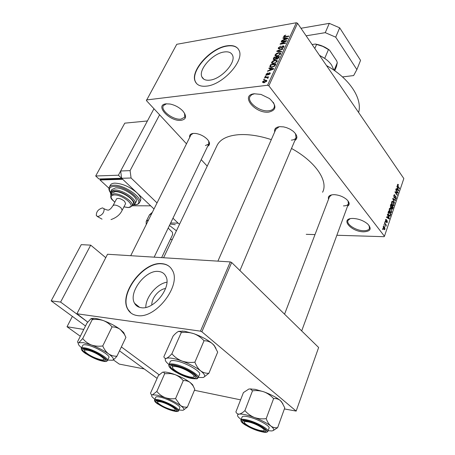 <?xml version="1.0" encoding="UTF-8"?>
<svg xmlns="http://www.w3.org/2000/svg" width="455" height="455" viewBox="0 0 455 455"><rect width="100%" height="100%" fill="white"/><g stroke="black" fill="none" stroke-linecap="round" stroke-linejoin="round"><path stroke-width="0.68" d="M166.143 103.831L170.056 104.024C175.112 105.116 179.395 107.46 182.904 111.06C186.948 116.218 186.351 119.307 181.113 120.325C169.834 121.872 154.103 104.9 166.143 103.831M166.502 103.797L163.436 105.583C160.058 110.195 173.179 120.239 180.965 119.119L184.719 117.208L184.605 113.329M353.103 218.451C358.699 218.775 363.568 220.624 367.703 223.996C371.962 228.802 370.632 231.413 363.704 231.828C350.885 231.851 339.532 218.218 352.864 218.451L353.103 218.451M350.083 218.747L348.007 220.436C345.891 224.15 355.924 230.725 363.596 230.719C366.73 230.753 368.692 230.008 369.488 228.484L369.073 225.464M254.271 93.764L261.022 94.418L269.462 98.536C276.907 105.594 276.691 110.116 268.808 112.106C255.113 113.938 239.751 95.101 254.271 93.764M254.572 93.736L251.814 94.68L250.096 96.375C246.456 101.88 259.657 112.015 268.66 110.787C271.254 110.514 273.006 109.581 273.927 107.994C274.757 106.385 274.536 104.496 273.256 102.329M141.238 307.694C154.131 310.179 172.269 286.479 165.688 276.048C164.187 273.279 161.781 271.749 158.459 271.447C145.486 269.65 128.014 292.69 134.572 303.286C135.971 305.805 138.189 307.273 141.238 307.694M137.171 315.537C155.599 319.325 181.79 285.183 172.36 270.287C170.181 266.249 166.678 264.036 161.844 263.65C143.257 261.278 118.419 294.061 127.804 309.298C129.772 312.83 132.894 314.905 137.171 315.537M169.766 266.852C167.685 265.072 165.119 264.071 162.071 263.854C143.484 261.477 118.658 294.254 128.048 309.491L131.006 313.074M224.082 51.995C228.41 51.364 231.231 52.456 232.533 55.265C236.31 62.466 221.193 79.136 209.874 80.143C205.774 80.609 203.106 79.517 201.883 76.872C198.164 69.621 212.695 53.417 224.082 51.995M206.53 86.126C222.705 84.818 244.545 60.811 239.12 50.516C237.226 46.438 233.142 44.874 226.874 45.836C210.557 47.997 189.928 71.054 195.229 81.456C196.958 85.193 200.723 86.751 206.53 86.126M238.221 48.901C235.9 46.205 232.186 45.261 227.068 46.08C210.75 48.236 190.122 71.287 195.428 81.695L196.48 83.436M328.538 199.205C327.742 196.401 329.477 194.888 333.742 194.66L334.397 194.672C339.072 195.019 343.161 196.623 346.659 199.478C349.679 202.407 349.969 204.665 347.529 206.251M343.451 205.899C346.05 205.87 347.705 205.188 348.405 203.857L348.047 200.951M189.689 137.416C189.2 135.078 190.446 133.73 193.432 133.389L195.781 133.469C200.393 134.253 204.295 136.255 207.486 139.48C210.153 142.682 210.21 144.946 207.668 146.282M205.398 145.583L208.782 143.968L208.697 141.073M274.706 131.91C274.103 128.896 275.804 127.144 279.797 126.661L283.584 126.882L286.496 127.627L290.04 129.163L293.128 131.211C297.468 135.186 298.048 138.292 294.863 140.527M291.348 140.123C293.691 139.947 295.244 139.179 296.006 137.814L295.528 133.69M216.591 146.453L217.41 144.741C220.743 138.991 227.773 135.647 238.494 134.703C248.259 134.049 259.202 135.681 271.322 139.617M146.482 99.952L267.58 85.25L296.33 22.75L176.745 44.306L146.402 100.578L186.499 143.814M201.207 159.665L207.218 166.143M383.218 226.772L383.633 226.237L384.515 226.744L384.998 229.115L384.572 229.661L383.719 229.172L383.218 226.772L383.713 226.778L383.849 228.717L384.492 229.115L384.754 228.785L384.367 227.176L383.713 226.778M384.447 223.268L384.594 222.842L386.306 225.111L386.159 225.543L385.885 225.179L385.789 226.38L385.658 224.992L384.447 223.268M385.556 219.862L385.931 219.333L386.46 219.549L385.789 220.214L386.05 221.244L386.767 220.396L387.171 220.59L387.33 222.199L386.943 222.74L386.505 222.546L387.08 221.892L387.057 221.062L386.198 221.869L385.76 221.636L385.556 219.862M388.155 212.32L388.576 211.075L390.89 214.225L389.958 216.244L388.786 215.516L388.155 212.32M390.481 205.455L390.919 204.158L393.217 207.321L392.364 209.243L391.812 208.981L391.482 207.867L390.726 207.668L390.481 205.455M392.75 198.75L392.887 198.34L395.583 200.285L395.435 200.712L393.097 198.892L394.593 203.226L392.75 198.75M395.742 189.923L395.878 189.507L398.131 192.704L397.983 193.142L395.594 192.317L397.403 194.871L397.26 195.286L395.003 192.095L395.156 191.657L397.545 192.476L395.742 189.923M397.846 184.269L398.472 184.798L398.364 185.248L397.875 184.872L397.75 185.754L399.564 188.438L399.427 188.848L397.909 186.675L397.471 184.679L397.801 184.269M268.854 85.802L384.447 236.276L403.83 178.542L297.547 23.273L268.854 85.802L267.58 85.25M396.902 186.482L397.05 186.055L398.728 190.929L396.038 189.041L396.186 188.609L396.976 189.212L397.46 187.796L396.902 186.482M393.848 195.377L394.343 194.694L395.082 195.081L394.968 195.536L394.474 195.286L394.104 195.786L394.212 197.169L394.525 197.328L395.435 196.242L395.981 196.52L396.203 198.562L395.753 199.193L395.105 198.863L395.219 198.408L395.64 198.63L395.935 198.204L395.833 196.918L395.531 196.736L394.616 197.88L394.075 197.589L393.848 195.377M392.403 201.201L393.33 201.878L393.985 205.154L393.461 205.831L392.267 205.142L391.584 203.584L391.641 201.901L392.295 201.201M390.077 208.089L391.004 208.76L391.67 212.036L391.129 212.73L389.935 212.047L389.247 210.494L389.304 208.805L390.003 208.089M387.376 214.612L387.529 214.168L389.417 218.599L389.27 219.043L386.477 217.268L386.631 216.825L387.455 217.393L387.95 215.92L387.376 214.612M384.862 222.04L385.01 221.613L385.345 222.057L385.197 222.489L384.862 222.04L385.345 222.057M383.861 224.992L384.009 224.56L384.202 225.441L383.861 224.992M382.479 229.07L382.627 228.637L382.968 229.081L382.82 229.513L382.479 229.07L382.968 229.081M306.238 234.325L315.002 234.592M336.859 235.258L384.065 236.697L384.447 236.276M263.627 79.665L263.843 79.198L264.605 79.102L264.389 79.568L263.627 79.665M265.106 76.474L265.322 76.013L266.09 75.911L265.874 76.377L265.106 76.474M268.837 68.455L269.059 67.977L273.779 68.631L273.552 69.12L267.5 71.321L267.728 70.843L269.508 70.224L270.247 68.631L268.837 68.455M273.097 60.822L275.138 60.111L277.243 60.623L277.152 61.459L273.574 63.615L271.555 63.08L271.658 62.25L273.097 60.822L273.313 61.118M276.538 53.411L278.574 52.689L280.678 53.184L280.587 53.997L277.032 56.153L275.008 55.635L275.104 54.828L276.538 53.411L276.748 53.701M278.363 47.815L280.843 46.063L278.966 47.758L278.875 48.321L279.461 48.52L282.993 45.836L283.983 46.154L283.875 46.871L281.656 48.469L283.243 46.984L283.329 46.461L282.771 46.285L279.262 48.964L278.244 48.622L278.363 47.815L279.199 48.969M282.885 38.237L283.095 37.776L287.799 38.226L287.583 38.686L281.611 40.973L281.827 40.512L283.584 39.869L284.29 38.351L282.885 38.237M284.386 35.609L285.78 35.137L284.301 36.275L284.483 36.679L288.823 36.008L288.618 36.445L285.001 37.054L283.619 36.861L284.386 35.609L284.608 35.928M281.173 41.917L281.378 41.473L286.701 40.603L286.485 41.075L281.344 43.634L285.621 42.946L285.416 43.39L280.087 44.249L280.308 43.777L285.427 41.217L281.173 41.917M276.771 51.381L276.976 50.943L282.925 48.787L282.714 49.254L277.51 51.04L281.679 51.495L281.463 51.967L276.771 51.381M273.421 58.593L274.069 57.194L279.415 56.397L278.767 57.808L276.839 59.252L275.946 58.928L274.348 59.742L273.256 59.429L273.421 58.593L274.274 59.753M269.986 65.981L270.606 64.644L275.969 63.882L274.939 65.907L271.885 67.34L269.832 66.908L269.986 65.981L271.043 67.397M266.112 74.171L267.887 72.88L266.653 74.131L266.966 74.677L269.531 72.72L270.259 72.971L270.162 73.613L268.547 74.842L269.599 73.704L269.394 73.17L266.852 75.126L266.016 74.842L266.112 74.171L266.84 75.126M264.491 77.805L264.708 77.339L268.609 76.832L267.773 77.378L268.228 77.629L267.796 78.317L267.295 78.254L267.267 77.526L264.491 77.805M262.637 81.644L265.265 80.086L266.761 80.472L266.687 81.132L264.093 82.691L262.563 82.309L262.637 81.644L263.479 82.73M201.883 331.78L296.165 411.087L318.637 347.489L231.675 262.512L201.883 331.78L200.467 331.155L230.321 261.915L231.675 262.512M194.433 390.288L240.593 399.854M284.392 408.937L296.165 411.087M230.321 261.915L107.522 254.254L76.918 313.762L87.747 322.112L60.612 302.086L90.71 245.143L105.759 257.678M121.36 346.92L159.136 374.801L121.36 346.92M76.918 313.762L200.467 331.155M137.683 306.534L138.206 306.215M291.507 148.466C315.628 161.65 328.607 181.187 322.584 192.232M296.33 22.75L297.547 23.273M326.485 65.554C349.525 78.283 362.663 98.627 358.614 112.487M193.182 133.412L190.975 134.834L130.721 255.704M279.222 126.723L275.895 129.214M331.627 194.871L329.448 196.827M166.888 282.191C156.827 283.755 145.628 297.075 145.805 307.415M151.822 304.986C151.379 298.275 158.977 289.204 165.592 288.498M284.773 37.088L284.483 36.679M284.238 37.128L283.692 36.36M283.459 38.283L283.095 37.776M282.037 40.808L281.827 40.512M284.637 38.84L284.29 38.351M286.201 38.544L284.841 38.396L284.278 39.619L287.122 38.584L286.201 38.544M281.639 41.837L281.378 41.473M281.611 44.004L281.344 43.634M280.593 44.169L280.308 43.777M285.632 41.502L285.427 41.217M279.7 48.856L279.461 48.52M283.818 46.984L282.993 45.836M282.037 48.378L281.793 48.031M283.545 47.4L283.243 46.984M277.345 51.455L276.976 50.943M277.857 51.517L277.51 51.04M278.858 53.081L278.574 52.689M276.122 56.21L275.104 54.828M279.962 54.099L280.03 53.485L278.358 53.138L275.73 54.731L275.662 55.334L277.254 55.698L278.557 55.328L279.962 54.099L280.263 54.515M278.773 55.629L278.557 55.328M277.522 56.062L277.254 55.698M274.428 57.677L274.069 57.194M278.579 56.943L276.981 57.182L276.435 58.661L276.964 58.814L278.579 56.943L278.938 57.432M277.22 59.167L276.964 58.814M276.356 57.273L274.484 57.552L273.91 59.11L274.553 59.286L275.94 58.166L276.356 57.273L276.708 57.762M276.748 59.264L275.94 58.166M274.809 59.639L274.553 59.286M275.434 60.509L275.138 60.111M272.71 63.666L271.658 62.25M276.521 61.55L276.594 60.925L274.917 60.566L272.278 62.159L272.215 62.773L273.802 63.154L275.104 62.79L276.521 61.55L276.828 61.971M275.332 63.091L275.104 62.79M274.075 63.524L273.802 63.154M270.964 65.128L270.606 64.644M275.127 64.434L271.021 65.014L270.48 66.595L272.107 66.879L274.342 65.912L275.127 64.434L275.491 64.923M275.087 65.696L274.752 65.241M274.598 66.254L274.342 65.912M272.386 67.249L272.107 66.879M271.271 67.397L270.879 66.879M269.479 68.534L269.059 67.977M267.967 71.156L267.728 70.843M269.724 70.514L269.508 70.224M270.611 69.114L270.247 68.631M272.164 68.915L270.799 68.699L270.207 69.985L273.085 68.989L272.164 68.915M267.244 75.035L266.966 74.677M267.642 74.859L267.375 74.512M270.179 73.579L269.531 72.72M268.95 74.722L268.695 74.387M269.872 74.074L269.599 73.704M265.623 76.406L265.322 76.013M265.009 77.737L264.708 77.339M268.177 77.907L267.773 77.378M267.819 78.294L267.523 77.907M264.15 79.597L263.843 79.198M265.606 80.524L265.265 80.086M266.135 81.189L266.169 80.819L265.049 80.552L263.155 81.951L264.275 82.224L266.135 81.189L266.414 81.559M264.571 82.611L264.275 82.224M397.431 184.815L398.472 184.798M397.386 185.077L397.727 185.071M397.448 185.759L397.75 185.754M399.149 188.444L399.564 188.438M398.125 190.508L398.87 190.497M396.299 189.223L396.976 189.212M398.199 189.621L397.67 188.307L397.289 189.445L398.557 190.412L398.199 189.621M397.283 188.313L397.67 188.307M398 190.417L398.557 190.412M396.629 189.456L397.289 189.445M396.749 192.715L398.131 192.704M395.162 192.323L395.594 192.317M396.97 194.876L397.403 194.871M396.095 192.493L397.545 192.476M393.967 195.087L395.082 195.081M393.74 195.786L394.104 195.786M393.854 197.174L394.212 197.169M395.133 196.52L395.981 196.52M395.742 198.562L396.203 198.562M394.178 197.72L394.826 197.72M394.883 200.285L395.583 200.285M392.813 198.892L393.097 198.892M394.411 202.788L394.735 202.788M392.801 201.878L393.33 201.878M393.518 205.154L393.985 205.154M393.717 204.79L393.183 202.293L392.295 201.775L391.909 202.27L392.415 204.733L393.319 205.29L393.717 204.79M392.364 205.268L392.995 205.268M392.005 204.733L392.415 204.733M391.545 202.27L391.909 202.27M392.767 207.315L393.217 207.321M392.335 208.618L392.779 208.618M390.896 207.867L391.482 207.867M392.807 207.366L392.119 206.428L391.914 208.509L392.244 208.691L392.807 207.366M391.727 206.428L392.119 206.428M391.579 208.509L391.914 208.509M390.731 207.679L391.727 207.685M391.852 206.058L391.044 204.949L390.629 206.314L390.862 207.241L391.237 207.44L391.852 206.058M390.652 204.949L391.044 204.949M390.487 207.241L390.862 207.241M390.31 206.308L390.629 206.314M390.373 205.836L390.743 205.836M390.464 208.754L391.004 208.76M391.203 212.036L391.67 212.036M391.402 211.672L390.862 209.175L389.969 208.663L389.571 209.169L390.089 211.632L390.993 212.189L391.402 211.672M390.026 212.161L390.669 212.167M389.668 211.632L390.089 211.632M389.207 209.169L389.571 209.169M390.435 214.22L390.89 214.225M389.23 216.006L390.225 216.017M390.481 214.282L388.707 211.871L388.422 214.157L388.934 215.096L389.827 215.676L390.481 214.282M388.308 211.865L388.707 211.871M388.507 215.09L388.934 215.096M388.109 214.157L388.422 214.157M388.064 212.627L388.445 212.633M388.547 218.588L389.417 218.599M386.653 217.382L387.455 217.393M388.718 217.74L388.172 216.432L387.774 217.615L389.093 218.531L388.718 217.74M387.779 216.426L388.172 216.432M388.445 218.519L389.093 218.531M387.006 217.604L387.774 217.615M385.703 219.537L386.46 219.549M385.465 220.209L385.789 220.214M385.516 221.141L385.863 221.147M385.55 221.238L385.971 221.244M386.551 220.578L387.171 220.59M385.698 225.1L386.306 225.111M385.652 226.084L386.016 226.095M383.866 224.998L384.344 225.009M383.235 226.715L384.515 226.744M384.515 229.104L384.998 229.115M383.417 228.711L383.849 228.717M383.133 227.102L383.457 227.108M333.93 70.189L331.644 65.122C328.92 61.22 324.921 58.03 319.637 55.55M319.484 55.317L324.927 58.547M334.124 70.326L337.297 62.688L336.7 60.868L329.579 50.221L322.8 46.37L315.298 44.05C320.593 44.931 325.348 46.99 329.579 50.221M324.745 58.28L328.476 49.521M314.803 48.48L316.589 44.385M312.107 44.55L315.298 44.05M334.732 70.752L336.473 66.555L337.297 62.688M160.661 401.856C157.822 401.264 156.912 401.617 157.93 402.908C161.178 405.729 165.847 408.027 171.939 409.801L173.901 410.109C179.361 410.592 167.827 403.358 160.661 401.856M157.549 401.884L157.077 400.781L157.567 401.867M154.848 399.336L152.419 397.204C151.322 395.924 151.367 395.122 152.544 394.798L157.339 395.179L165.051 397.585C161.798 396.22 159.062 394.178 156.838 391.442L152.544 394.798C151.492 394.968 150.838 394.383 150.577 393.046L158.323 375.654L162.571 372.196L163.783 372.281L164.687 373.68L156.838 391.442M159.62 401.122C166.826 403.193 172.382 405.911 176.29 409.272C177.524 410.848 176.409 411.257 172.951 410.512C164.545 408.698 151.02 400.263 157.47 400.787L159.62 401.122M178.633 410.575L179.753 407.942C181.528 406.258 167.764 398.66 160.018 397.084C157.635 396.567 156.23 396.584 155.815 397.147L155.746 397.3M164.687 373.68L170.688 373.606L175.044 374.619C178.263 375.927 181.005 377.929 183.268 380.619L175.573 398.574C171.939 399.075 168.43 398.745 165.051 397.585C171.239 400.002 176.369 402.629 180.425 405.462L175.573 398.574M183.268 380.619C185.794 380.425 188.091 381.051 190.167 382.49L193.034 385.76L194.831 389.338L187.38 407.106C184.878 407.401 182.563 406.85 180.425 405.462C184.104 408.192 184.906 409.801 182.836 410.279L178.883 409.989M183.393 410.126L187.38 407.106M162.571 372.196L164.471 372.008C167.087 372.116 170.614 372.992 175.044 374.619C181.17 376.962 186.209 379.584 190.167 382.49L192.601 384.685L193.551 386.648M87.309 350.202C84.636 349.776 83.885 350.299 85.051 351.783C89.004 355.31 94.265 357.954 100.839 359.729L102.017 359.899C108.955 360.696 95.049 351.459 87.309 350.202M84.545 350.481L84.147 349.133L84.545 350.481M104.968 359.08L103.712 359.49M81.576 347.813L79.272 345.641C78.106 344.247 77.947 343.28 78.8 342.746L83.322 342.643L91.341 344.97C87.878 343.542 85.005 341.392 82.73 338.514L78.8 342.746C77.976 343.155 77.595 342.751 77.657 341.54L86.962 323.118L90.869 318.79L92.098 319.035L92.194 319.683L82.73 338.514M86.058 349.321C91.495 350.208 102.415 355.679 104.838 358.711C106.26 360.525 105.327 361.151 102.045 360.582C92.979 359.046 76.633 348.268 84.875 349.156L86.058 349.321M107.494 360.468L108.83 357.687C111.122 355.617 94.703 346.164 86.547 344.93C84.516 344.577 83.282 344.685 82.861 345.248L82.77 345.425M92.194 319.683C96.096 319.137 99.833 319.444 103.41 320.604C106.84 321.969 109.718 324.068 112.049 326.9L102.75 345.954C98.769 346.511 94.964 346.181 91.341 344.97C97.984 347.518 103.734 350.486 108.58 353.876C106.117 351.954 104.172 349.315 102.75 345.954M112.049 326.9C115.081 326.889 117.839 327.759 120.33 329.5L124.312 334.192L125.916 337.36L116.941 356.208C113.938 356.339 111.151 355.56 108.58 353.876C113.033 357.175 114.41 359.285 112.698 360.212C113.767 359.666 115.183 358.335 116.941 356.208M112.584 360.258L107.676 360.081M91.375 318.546L94.162 318.318C96.602 318.506 99.685 319.268 103.41 320.604C109.974 323.061 115.615 326.03 120.33 329.5L123.737 332.605L124.926 335.295M259.629 430.396L262.399 430.822C268.774 431.3 257.16 423.781 248.646 421.984C244.716 421.188 243.47 421.654 244.909 423.383C248.293 426.261 253.196 428.599 259.629 430.396M265.305 429.85L264.099 430.316M244.312 422.103L243.795 420.756L244.312 422.103M248.97 388.968L255.124 389.321L264.071 391.897C267.728 393.365 270.907 395.6 273.603 398.603L266.203 418.623C262.194 419.169 258.264 418.793 254.43 417.491C250.722 415.961 247.548 413.669 244.904 410.615C242.777 412.605 240.894 413.771 239.25 414.107C237.715 414.209 236.6 413.476 235.895 411.917L243.419 392.591L248.97 388.968L250.506 389.031L252.502 390.839C256.432 390.293 260.288 390.646 264.071 391.897C270.998 394.513 276.395 397.374 280.257 400.48L281.69 401.964L284.767 407.885L277.63 427.666C275.218 428.064 272.983 427.535 270.913 426.068C268.928 424.356 267.358 421.87 266.203 418.623M241.156 419.538L238.653 417.411C236.958 415.557 237.157 414.454 239.25 414.107C242.407 413.811 247.469 414.937 254.43 417.491C261.443 420.198 266.937 423.059 270.913 426.068C274.422 428.951 274.683 430.578 271.692 430.942L268.103 430.72M260.607 431.147C250.642 428.98 237.032 420.221 244.585 420.744L247.634 421.205C255.227 423.286 261.073 426.051 265.168 429.492C266.92 431.607 265.396 432.159 260.607 431.147M267.961 431.107L269.013 428.223C270.901 426.233 256.973 418.589 248.015 416.74C244.699 416.029 242.76 416.063 242.191 416.837L242.1 417.07M273.137 430.589L277.63 427.666M252.502 390.839L244.904 410.615M273.603 398.603C276.037 398.318 278.255 398.944 280.257 400.48L282.936 403.83M189.871 376.962L191.612 377.201C199.961 378.071 185.936 368.237 176.449 366.679C172.61 366.087 171.552 366.832 173.275 368.908C177.405 372.526 182.938 375.21 189.871 376.962M195.445 375.779L193.915 376.706L195.445 375.779M172.445 367.248L172.075 365.484L172.445 367.248M178.661 331.354L184.451 331.217L193.887 333.686C197.828 335.221 201.207 337.582 204.022 340.767L194.894 362.18C190.452 362.794 186.152 362.413 182 361.042C178.002 359.433 174.629 357.01 171.876 353.768C169.749 356.146 167.946 357.653 166.473 358.29C165.131 358.671 164.261 358.142 163.874 356.72L173.088 336.103C175.135 333.76 176.91 332.207 178.417 331.45L180.675 331.746L181.232 332.633C185.577 332.031 189.792 332.377 193.887 333.686C201.394 336.455 207.491 339.72 212.178 343.497L214.26 345.709L217.678 352.119L208.902 373.265C205.95 373.481 203.203 372.679 200.666 370.865C198.232 368.783 196.304 365.888 194.894 362.18M168.953 364.574L166.775 362.567C164.841 360.411 164.744 358.989 166.473 358.29C169.323 357.465 174.498 358.381 182 361.042C189.61 363.92 195.832 367.191 200.666 370.865C205.012 374.425 205.836 376.643 203.135 377.513L198.238 377.479M191.072 377.877C179.987 375.978 163.481 364.512 173.452 365.49L175.203 365.723C181.352 366.758 191.993 371.877 194.968 375.221C197.089 377.781 195.792 378.662 191.072 377.877M198.221 377.513L199.495 374.476C202.009 371.934 185.333 362.322 175.681 360.826C172.758 360.326 170.995 360.491 170.398 361.31L170.267 361.6M203.573 377.371L208.902 373.265M181.232 332.633L171.876 353.768M204.022 340.767C207.008 340.698 209.727 341.608 212.178 343.497L214.089 345.288L215.966 348.382M342.49 76.918L353.626 75.57L356.879 69.592L335.716 37.173L325.257 32.658L306.135 35.82M356.879 69.592L360.559 60.361L339.686 27.829L335.716 37.173M325.257 32.658L329.295 23.353L300.971 28.278M329.295 23.353L339.686 27.829M168.191 228.074L172.422 232.272L172.638 234.592M172.263 239.54L170.398 239.296M146.214 224.628L146.186 221.42L148.603 219.833M169.453 225.464L176.426 230.799M85.512 325.99L51.17 300.869L60.612 302.086M157.112 378.367L119.494 350.845L144.235 368.948L119.261 364.091L113.329 359.848M51.17 300.869L81.252 244.648L90.71 245.143M170.642 222.995L178.132 223.16L172.957 218.195M157.038 202.913L131.08 178.002L121.639 178.286L120.649 170.995L153.961 108.728M154.012 208.987L121.639 178.286L98.934 178.98L95.692 175.988L118.397 175.215L121.639 178.286M120.649 170.995L130.09 170.625L159.597 114.802M175.272 224.713L170.147 224.025M130.09 170.625L131.08 178.002M178.132 223.16L179.543 224.252M97.899 216.529L96.341 215.664C96.153 211.842 98.206 209.255 102.506 207.895L104.098 208.771C104.28 212.599 102.216 215.187 97.899 216.529M116.531 198.949L116.582 198.852C118.391 197.857 121.036 198.647 124.516 201.235L125.62 203.607L122.219 210.153M139.56 202.429L140.441 200.706C141.477 198.744 140.311 196.111 136.944 192.801L150.679 205.825L132.143 205.774L133.088 203.937C135.874 200.587 122.338 191.231 115.178 191.652L111.924 193.085M135.095 203.738L136.017 201.935C139.224 198.079 123.771 187.369 115.593 187.887L111.879 189.542M108.95 188.205L100.009 179.97L122.713 179.304L136.944 192.801C129.88 186.812 122.549 183.587 114.944 183.137C112.709 183.211 111.23 183.797 110.508 184.901L110.332 185.225M100.009 179.97L100.572 178.934M100.566 178.929L100.936 179.27L122.003 178.633M118.397 175.215L147.414 120.967L124.778 123.157L95.692 175.988M80.325 336.256L67.022 326.747L72.373 316.379M67.022 326.747L83.777 329.42M135.778 304.992L136.25 304.64M285.421 36.98L285.166 36.622M281.236 47.604L280.98 47.252M278.625 51.614L278.255 51.108M278.557 58.194L278.215 57.734M268.114 74.438L267.802 74.023M397.647 186.249L398.028 186.243M397.397 189.991L398.017 189.985M394.701 197.169L395.185 197.169M393.092 199.574L393.393 199.574M391.442 207.213L391.857 207.213M390.077 215.403L390.492 215.408M387.808 218.116L388.536 218.127M385.595 221.352L386.608 221.369M154.535 400.036L154.586 399.922C155.001 399.376 156.401 399.365 158.789 399.888C166.536 401.498 180.328 409.09 178.565 410.734C178.673 411.28 177.643 411.485 175.476 411.348M158.886 400.605C147.21 397.829 162.725 408.618 173.656 411.007C185.646 414.05 170.204 403.039 158.886 400.605M81.314 348.325L81.382 348.2C81.803 347.648 83.026 347.552 85.062 347.91C93.218 349.184 109.678 358.62 107.403 360.656C106.811 361.458 105.395 361.651 103.154 361.224M85.176 348.701C73.437 346.397 91.99 359.302 102.893 361.173C115.064 363.835 96.488 350.589 85.176 348.701M240.934 420.09L241.002 419.925C241.565 419.163 243.505 419.146 246.82 419.868C255.79 421.751 269.747 429.395 267.876 431.346C266.801 431.829 268.626 432.29 264.127 432.176M261.289 431.67C275.702 435.31 260.755 423.65 246.917 420.659C232.823 417.32 248.003 428.747 261.289 431.67M168.833 364.813L168.936 364.62C169.527 363.812 171.285 363.664 174.214 364.176C183.871 365.712 200.587 375.312 198.096 377.809L197.18 378.554C197.794 378.861 196.207 378.878 192.419 378.611M191.902 378.52C198.09 379.424 198.937 377.917 194.45 373.993C188.376 369.727 181.67 366.747 174.328 365.058C159.893 362.248 178.383 376.166 191.902 378.52M151.93 213.162L149.32 215.147M113.028 205.586L114.438 204.995C116.702 205.177 118.903 206.143 121.041 207.901L122.168 210.25C120.183 214.567 116.457 217.678 110.997 219.583M110.514 192.806C108.881 190.52 108.512 188.569 109.399 186.96C110.121 185.862 111.594 185.282 113.83 185.213C124.061 184.525 143.405 197.959 139.384 202.776C138.621 204.102 136.915 204.813 134.253 204.898M134.299 204.761C147.966 204.824 127.275 185.731 113.995 186.402C109.462 186.738 108.301 188.791 110.525 192.567M111.174 194.49L110.918 191.35L114.484 189.974C122.662 189.473 138.149 200.183 134.953 204.011L132.217 205.632M132.354 205.364C139.839 203.63 123.862 190.651 114.643 191.157C111.748 191.288 110.588 192.402 111.162 194.512M110.844 195.104L114.069 193.739C121.229 193.341 134.794 202.691 132.018 206.024L128.35 207.571M123.953 206.815L127.855 207.452C137.785 207.878 123.515 194.564 114.228 194.928C109.882 195.531 110.087 197.936 114.842 202.156M273.927 107.994L274.172 107.437M369.488 228.484L369.625 228.086M184.719 117.208L184.895 116.867M217.41 144.741L163.59 257.752M201.883 76.872L203.8 79.159M139.628 307.364L134.572 303.286M284.329 36.622L284.671 37.1M278.966 48.44L279.336 48.947M283.329 46.461L283.766 47.075M280.03 53.485L280.513 54.145M275.827 55.55L276.31 56.215M276.509 58.763L276.868 59.252M273.99 59.218L274.371 59.736M271.555 63.08L271.772 63.364M276.594 60.925L277.084 61.59M272.38 63L272.881 63.666M270.594 66.748L271.083 67.397M266.658 74.626L267.017 75.098M269.678 73.289L270.065 73.801M267.54 77.686L267.932 78.197M266.169 80.819L266.573 81.343M263.28 82.116L263.746 82.725M397.875 184.872L397.42 184.884M394.474 195.286L393.882 195.292M394.388 197.328L393.922 197.333M395.503 198.63L395.162 198.63M393.461 205.831L393.063 205.831M393.052 205.29L392.381 205.29M392.295 201.775L391.687 201.775M392.113 208.686L391.647 208.686M391.09 207.44L390.578 207.44M391.129 212.73L390.72 212.73M390.72 212.184L390.037 212.178M389.969 208.663L389.355 208.657M389.958 216.244L389.616 216.239M389.577 215.676L388.906 215.67M386.028 219.884L385.55 219.879M384.572 229.661L384.259 229.65M384.282 229.11L383.662 229.098M155.815 397.147L154.586 399.922C154.154 401.003 155.326 402.43 158.101 404.216M192.601 384.685L193.034 385.76M164.471 372.008L163.783 372.281M154.154 257.166L208.919 143.683M82.861 345.248L81.382 348.2C80.797 349.576 82.349 351.465 86.035 353.859M123.737 332.605L124.312 334.192M94.162 318.318L92.098 319.035M301.682 330.921L348.541 203.487M284.557 314.189L329.585 196.469M245.899 425.357C242.145 423.133 240.513 421.324 241.002 419.925L242.191 416.837M250.978 388.826L250.506 389.031M296.194 137.37L239.921 270.571M276.083 128.782L217.905 261.142M175.966 372.218C170.597 369.102 168.248 366.565 168.936 364.62L170.398 361.31M182.54 331.012L180.675 331.746M214.089 345.288L214.26 345.709M152.362 212.292L149.496 214.788L146.186 221.42M102.051 219.151L97.211 216.409M104.098 208.771C107.13 210.261 108.904 210.511 109.427 209.522C110.229 209.357 111.447 208.015 113.085 205.489L116.582 198.852M112.021 189.28L110.918 191.35C110.434 193.227 110.468 194.376 111.014 194.786M112.044 192.857L110.94 194.933C110.053 199.199 112.379 199.557 114.814 202.208M123.925 206.866L128.054 207.571M109.399 186.96L110.508 184.901M161.639 257.632L172.746 234.365"/></g></svg>
